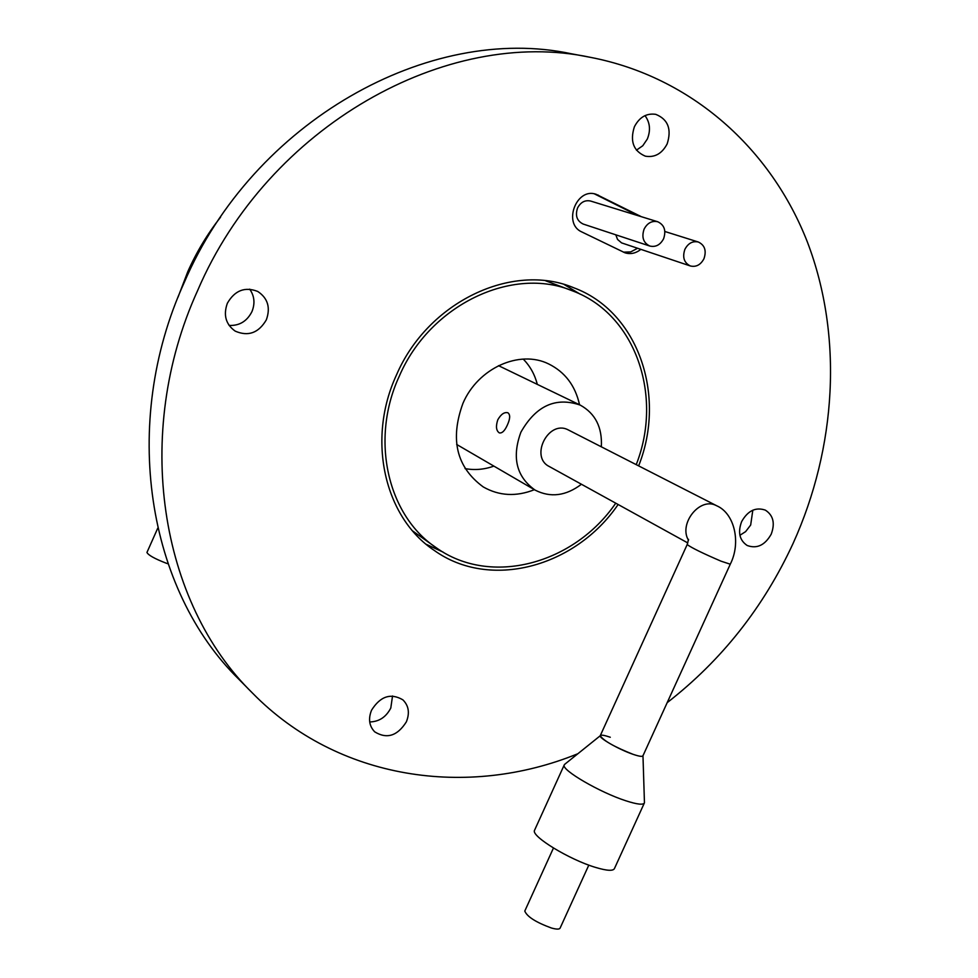 <?xml version="1.0" encoding="UTF-8"?>
<svg xmlns="http://www.w3.org/2000/svg" width="978" height="978" viewBox="0 0 978 978"><rect width="100%" height="100%" fill="white"/><g stroke="black" fill="none" stroke-linecap="round" stroke-linejoin="round"><path stroke-width="1.47" d="M588.805 865.127L560.162 927.988C559.55 929.455 556.629 929.455 551.396 928C535.92 922.327 527.056 916.679 524.783 911.068L524.917 910.787M730.236 564.294L642.974 755.762L644.453 802.779C643.548 805.163 637.314 804.491 625.761 800.75C599.881 792.437 561.372 769.979 564.184 765.053L564.917 764.148M644.233 803.268L614.526 868.378C613.426 871.215 607.045 870.872 595.394 867.364C569.306 859.601 531.213 836.349 534.477 830.432L534.721 829.894M642.974 755.481C643.011 756.948 639.722 756.569 633.096 754.331C618.915 749.576 597.754 737.4 600.321 735.542C601.213 734.71 604.538 735.285 610.284 737.253M167.947 563.768L166.016 563.12C154.622 558.695 148.277 555.137 146.945 552.46L146.981 552.387M703.952 258.742C706.654 250.698 704.783 245.123 698.341 242.018C692.644 240.808 688.17 243.229 684.906 249.304C682.228 257.263 684.038 262.813 690.358 265.967C696.116 267.287 700.639 264.879 703.952 258.742M663.597 238.754C666.311 230.576 664.355 224.916 657.729 221.749C651.923 220.539 647.387 222.984 644.111 229.096C641.409 237.189 643.304 242.837 649.808 246.04C655.676 247.361 660.272 244.94 663.597 238.754M657.729 221.749L590.59 201.04C585.015 199.867 580.675 202.165 577.57 207.959C575.04 215.612 576.898 220.979 583.169 224.048L649.808 246.04M641.287 216.676L596.067 194.267C576.348 187.201 562.607 223.828 581.886 231.982L624.979 252.801C630.504 254.5 635.798 253.351 640.835 249.378M638.011 215.673L594.441 193.876M507.386 424.965C504.795 430.809 502.093 433.45 499.318 432.887C496.164 430.723 495.65 426.371 497.778 419.819C500.968 414.244 504.33 411.897 507.875 412.765C510.406 414.635 510.235 418.706 507.386 424.965M601.336 446.787C602.387 427.362 595.345 413.474 580.235 405.1C555.724 396.701 535.944 405.736 520.895 432.19C511.665 457.472 516.396 476.763 535.076 490.088C550.467 497.924 565.92 495.98 581.433 484.257M580.235 405.1L498.535 365.662M537.301 384.281C534.721 374.391 530.027 366.004 523.23 359.097M579.538 404.758C575.296 385.638 564.991 372.019 548.609 363.914C519.514 349.452 477.973 368.131 462.961 403.291C449.782 439.464 456.543 467.337 483.242 486.922C499.122 495.968 516.176 496.885 534.404 489.697M636.226 464.623C663.39 395.846 635.517 314.268 572.766 290.967L545.687 280.808M572.766 290.967C512.765 265.527 429.88 304.635 399.269 376.237C369.928 439.464 387.606 515.65 436.31 547.778C490.736 586.739 573.939 564.184 615.749 503.181M638.646 465.858C666.727 395.356 638.157 311.481 573.621 287.715C512.313 261.908 427.716 301.909 396.445 375.051C366.493 439.611 384.476 517.386 434.098 550.308C489.905 590.492 575.406 567.216 618.12 504.501M426.2 544.294L443.205 552.167M227.361 303.241C223.155 315.05 225.759 324.341 235.197 331.126C248.253 336.762 258.644 332.985 266.358 319.806C270.674 307.593 267.801 298.131 257.727 291.444C244.916 286.468 234.793 290.405 227.361 303.241M229.084 325.417C239.341 325.906 246.957 321.322 251.921 311.676C255.221 303.498 254.476 295.979 249.683 289.146M371.554 710.187C368.107 718.842 369.171 726.067 374.721 731.85C386.885 739.307 397.435 735.957 406.371 721.825C409.892 712.95 408.718 705.615 402.85 699.82C390.76 692.779 380.332 696.238 371.554 710.187M369.708 721.947C379.073 721.74 386.102 717.094 390.797 708.023L392.533 695.981M741.63 521.616C737.656 532.338 739.502 540.296 747.18 545.492C756.911 549.037 764.918 545.259 771.214 534.184C775.236 523.303 773.292 515.284 765.358 510.137C755.737 506.849 747.815 510.675 741.63 521.616M739.906 535.284L745.615 531.629L750.676 525.027L752.815 510.186M634.392 126.761C629.783 141.235 633.426 151.04 645.309 156.162C654.722 157.764 662.008 153.668 667.167 143.876C671.837 129.145 668.023 119.292 655.737 114.34C646.519 113.032 639.416 117.164 634.392 126.761M636.421 150.172L642.766 145.759L647.326 139.035C650.81 130.318 650.04 122.519 645.003 115.624M178.045 297.153L187.752 271.737C196.468 252.177 207.385 233.999 220.539 217.202M667.155 702.693C721.642 660.297 763.61 607.228 793.072 543.462C836.581 447.374 843.207 336.126 807.486 242.299C771.226 149.035 691.715 76.883 590.516 57.36C447.08 26.516 268.058 125.82 197.605 290.613C132.287 434.036 160.135 602.925 252.642 693.231C337.789 780.053 467.496 798.684 577.741 753.781M590.516 57.36L571.384 53.778C429.599 23.338 253.278 120.869 184.084 282.838C119.927 423.816 147.556 590.101 238.962 679.38L252.642 693.231M623.389 252.153L630.712 251.921L637.57 248.278M615.822 234.83L617.534 239.427L621.58 242.886L690.358 265.967M465.039 468.596C474.574 470.369 484.159 469.562 493.792 466.164M456.665 444.452L535.076 490.088M580.26 294.219L564.22 284.549M412.74 531.017L436.31 547.778M642.974 755.762C642.534 756.886 639.245 756.41 633.096 754.331C614.673 747.033 603.707 740.847 600.223 735.762L564.44 764.527M687.216 544.477L687.179 544.563C691.532 547.802 702.827 553.34 721.079 561.189L730.273 564.208C741.275 542.656 734.539 513.462 716.788 505.809L567.668 429.611C548.169 420.051 529.709 456.958 549.22 466.482L687.827 542.949M636.446 214.769L639.722 215.783M595.247 194.243L598.45 195.209M716.788 505.809L715.81 505.345C699.49 497.166 678.487 523.915 688.475 540.235M564.184 765.053L534.477 830.432M524.783 911.068L553.45 848.048M146.945 552.46L157.751 528.181M698.341 242.018L664.869 231.493M600.223 735.762L687.179 544.563L688.536 539.355"/></g></svg>
